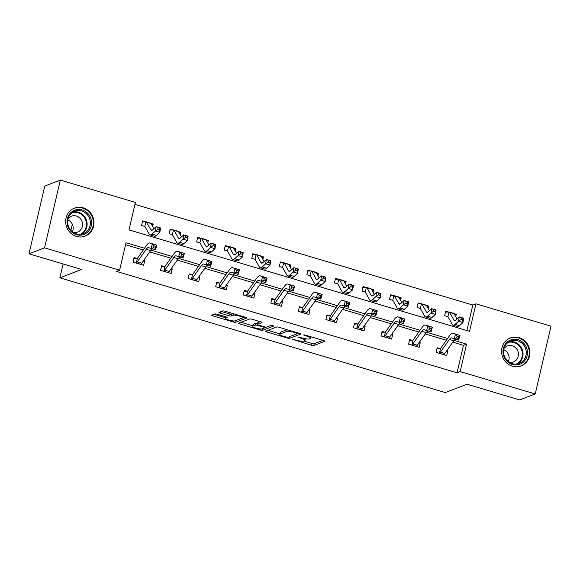 <?xml version="1.0" encoding="UTF-8"?>
<svg xmlns="http://www.w3.org/2000/svg" width="580" height="580" viewBox="0 0 580 580"><rect width="100%" height="100%" fill="white"/><g stroke="black" fill="none" stroke-linecap="round" stroke-linejoin="round"><path stroke-width="0.87" d="M292.255 339.242L311.46 345.252A1.885 0.384 -166.9 0 0 313.809 345.535L324.8 341.323A1.885 0.384 -166.9 0 0 324.901 341.236A1.885 0.384 -166.9 0 0 323.676 340.576L305.254 335.088L303.543 334.95L306.784 336.125A6.032 1.225 -166.9 0 1 310.706 338.242A6.032 1.225 -166.9 0 1 310.373 338.524L309.459 338.88A6.032 1.225 -166.9 0 1 301.955 337.973L297.931 337.067L301.1 338.299A6.032 1.225 -166.9 0 1 305.022 340.416A6.032 1.225 -166.9 0 1 304.696 340.699L303.782 341.055A6.032 1.225 -166.9 0 1 296.279 340.148L292.255 339.242M83.143 207.836A14.979 14.05 -111 0 1 93.946 221.64A14.979 14.05 -111 0 1 85.173 236.111A14.979 14.05 -111 0 1 76.487 236.408A14.979 14.05 -111 0 1 65.685 222.604A14.979 14.05 -111 0 1 74.457 208.133A14.979 14.05 -111 0 1 83.143 207.836M519.064 337.632A14.979 14.05 -111 0 1 529.866 351.437A14.979 14.05 -111 0 1 521.094 365.915A14.979 14.05 -111 0 1 512.415 366.212A14.979 14.05 -111 0 1 501.606 352.408A14.979 14.05 -111 0 1 510.378 337.93A14.979 14.05 -111 0 1 519.064 337.632M217.203 314.251A1.885 0.384 -166.9 0 0 214.861 313.969L211.773 315.15A1.885 0.384 -166.9 0 0 211.671 315.244A1.885 0.384 -166.9 0 0 212.896 315.904L233.356 321.994A1.885 0.384 -166.9 0 0 235.698 322.277L246.688 318.065A1.885 0.384 -166.9 0 0 246.797 317.978A1.885 0.384 -166.9 0 0 245.572 317.318L225.112 311.228A1.885 0.384 -166.9 0 0 222.763 310.945L219.044 312.366A1.885 0.384 -166.9 0 0 218.943 312.461A1.885 0.384 -166.9 0 0 220.168 313.12L228.919 315.73A1.885 0.384 -166.9 0 0 231.268 316.006L233.109 315.302A5.046 1.022 -166.9 0 1 238.692 315.861A5.046 1.022 -166.9 0 1 242.657 317.825A5.046 1.022 -166.9 0 1 242.389 318.065L235.154 320.834A5.046 1.022 -166.9 0 1 229.571 320.276A5.046 1.022 -166.9 0 1 225.606 318.311A5.046 1.022 -166.9 0 1 225.874 318.072L227.085 317.608A1.885 0.384 -166.9 0 0 227.186 317.521A1.885 0.384 -166.9 0 0 225.961 316.861L217.203 314.251M535.231 393.958L519.68 399.917L467.045 384.243L445.266 392.58L59.863 277.82L81.635 269.482L29 253.815L44.551 247.856L60.32 180.083L135.394 202.435L128.999 229.912L469.539 331.31L475.934 303.833L551 326.185L535.231 393.958L460.165 371.606L466.552 344.136L454.06 340.409M144.514 248.24L126.012 242.73L119.618 270.207L116.507 271.396L457.054 372.802L460.165 371.606M119.618 270.207L44.551 247.856M265.698 331.209A1.885 0.384 -166.9 0 0 265.589 331.296A1.885 0.384 -166.9 0 0 266.814 331.956L287.274 338.046A1.885 0.384 -166.9 0 0 289.623 338.329L300.614 334.123A1.885 0.384 -166.9 0 0 300.715 334.036A1.885 0.384 -166.9 0 0 299.49 333.369L279.031 327.279A1.885 0.384 -166.9 0 0 276.689 326.997L265.698 331.209M260.318 330.02L239.859 323.93A1.885 0.384 -166.9 0 1 238.634 323.27A1.885 0.384 -166.9 0 1 238.735 323.183L249.726 318.971A1.885 0.384 -166.9 0 1 252.068 319.254L260.826 321.856A1.885 0.384 -166.9 0 1 262.051 322.524A1.885 0.384 -166.9 0 1 261.95 322.611L257.491 324.314A1.885 0.384 -166.9 0 0 257.389 324.409A1.885 0.384 -166.9 0 0 258.615 325.068L264.422 326.794A1.885 0.384 -166.9 0 0 266.764 327.076L271.404 325.3L273.832 326.025L262.66 330.303A1.885 0.384 -166.9 0 1 260.318 330.02L260.558 328.969M72.333 224.235L70.898 230.398M63.089 263.965L59.863 277.82M457.054 372.802L463.442 345.325L452.813 342.156M446.375 340.243L425.256 333.95M418.818 332.036L397.699 325.75M391.268 323.829L370.149 317.543M363.711 315.629L342.591 309.336M336.154 307.422L315.041 301.136M308.603 299.215L287.484 292.929M281.046 291.015L259.927 284.722M253.496 282.808L232.377 276.522M225.939 274.601L204.82 268.315M198.382 266.401L177.27 260.108M170.832 258.194L149.713 251.908M143.274 249.987L125.555 244.709M440.053 348.645L437.182 347.79L436.116 352.364L446.716 355.525L447.782 350.943L446.81 350.654M412.496 340.438L409.632 339.583L408.566 344.165L419.166 347.318L420.232 342.736L419.26 342.446M384.946 332.231L382.075 331.376L381.009 335.958L391.609 339.111L392.674 334.537L391.703 334.247M357.389 324.031L354.525 323.176L353.459 327.751L364.051 330.912L365.117 326.33L364.153 326.04M329.839 315.825L326.968 314.969L325.902 319.551L336.501 322.705L337.567 318.123L336.596 317.833M302.281 307.618L299.411 306.762L298.352 311.344L308.944 314.498L310.01 309.923L309.038 309.633M271.65 299.476L274.753 299.411L271.861 298.562L270.795 303.137L281.394 306.298L282.46 301.716L281.488 301.426M244.093 291.269L247.196 291.211L244.303 290.355L243.237 294.937L253.837 298.091L254.903 293.509L253.931 293.219M219.617 283.004L216.753 282.148L215.688 286.73L226.287 289.884L227.353 285.309L226.381 285.019M192.067 274.797L189.196 273.949L188.13 278.523L198.73 281.684L199.795 277.102L198.824 276.812M164.51 266.597L161.646 265.742L160.58 270.324L171.172 273.477L172.238 268.895L171.274 268.605M136.952 258.39L134.089 257.535L133.023 262.117L143.623 265.27L144.688 260.695L143.717 260.406M466.893 330.52L472.823 305.029L134.93 204.414M455.742 316.752L456.308 314.309L454.002 313.62M445.498 312.069L448.601 312.004L445.708 311.156L444.642 315.73L447.513 316.586M428.185 308.546L428.75 306.102L426.452 305.421M421.022 303.804L418.158 302.949L417.092 307.531L419.956 308.386M400.635 300.339L401.2 297.902L398.895 297.214M393.472 295.597L390.601 294.742L389.535 299.324L392.863 300.317A1.921 0.544 -73.4 0 0 392.805 300.251L392.406 300.179M373.078 292.139L373.643 289.695L371.338 289.007M365.915 287.397L363.051 286.542L361.985 291.117L365.313 292.11M345.52 283.932L346.093 281.488L343.788 280.807M338.357 279.19L335.494 278.335L334.428 282.917L337.321 283.765M317.97 275.725L318.536 273.289L316.231 272.6M310.808 270.983L307.937 270.128L306.871 274.71L310.206 275.703M290.413 267.525L290.986 265.082L288.68 264.393M283.25 262.784L280.387 261.928L279.321 266.503L282.185 267.358M262.863 259.318L263.429 256.875L261.123 256.193M252.619 254.635L255.722 254.576L252.829 253.721L251.763 258.303L254.635 259.159M235.306 251.111L235.871 248.675L233.566 247.986M225.062 246.427L228.172 246.369L225.279 245.514L224.213 250.096L227.541 251.089A1.921 0.544 -73.4 0 0 227.476 251.024L227.077 250.951M207.749 242.911L208.321 240.468L206.016 239.779M200.586 238.17L197.722 237.314L196.656 241.889L199.52 242.744M180.199 234.704L180.764 232.261L178.459 231.579M173.036 229.963L170.165 229.107L169.099 233.689L171.97 234.537M152.641 226.497L153.214 224.061L150.909 223.373M145.478 221.756L142.615 220.9L141.549 225.482L144.877 226.475A1.921 0.544 -73.4 0 0 144.819 226.41L144.413 226.338M29 253.815L44.769 186.042L60.32 180.083M472.823 305.029L475.934 303.833M447.608 338.488L426.503 332.209M420.05 330.288L398.953 324.002M392.5 322.081L371.396 315.796M364.943 313.874L343.846 307.596M337.393 305.674L316.288 299.389M309.836 297.467L288.731 291.182M282.286 289.26L261.181 282.982M254.729 281.061L233.624 274.775M227.171 272.854L206.074 266.568M199.621 264.647L178.517 258.368M172.064 256.447L150.959 250.161M463.442 345.325L466.552 344.136M456.308 314.309L454.727 314.918M447.782 350.943L446.172 351.56M420.232 342.736L418.622 343.353M428.75 306.102L427.17 306.711M392.674 334.537L391.065 335.153M401.2 297.902L399.62 298.504M365.117 326.33L363.508 326.946M373.643 289.695L372.063 290.305M337.567 318.123L335.958 318.739M346.093 281.488L344.505 282.098M310.01 309.923L308.4 310.539M318.536 273.289L316.955 273.89M282.46 301.716L280.851 302.332M290.986 265.082L289.398 265.691M254.903 293.509L253.293 294.125M263.429 256.875L261.848 257.484M227.353 285.309L225.743 285.925M235.871 248.675L234.291 249.277M199.795 277.102L198.186 277.719M208.321 240.468L206.734 241.077M172.238 268.895L170.629 269.512M180.764 232.261L179.184 232.87M144.688 260.695L143.079 261.312M153.214 224.061L151.626 224.663M303.848 341.025L311.888 343.418A1.885 0.384 -166.9 0 0 314.23 343.701L322.958 340.358M287.071 329.672L280.539 332.173L280.118 334.007A6.032 1.225 -166.9 0 0 279.785 334.29A6.032 1.225 -166.9 0 0 283.707 336.407L287.861 337.35L298.772 333.159M267.96 330.339L279.879 333.892M297.757 332.855L297.583 333.594L294.212 332.383A6.032 1.225 -166.9 0 0 286.708 331.477L280.118 334.007M280.539 332.173A6.032 1.225 -166.9 0 0 280.212 332.456L279.785 334.29M252.713 325.8L241.005 322.313M260.108 321.646L257.919 322.487A1.885 0.384 -166.9 0 0 257.817 322.574L257.389 324.409M266.64 327.113L264.77 327.83M252.865 326.09A5.046 1.022 -166.9 0 0 252.59 326.33A5.046 1.022 -166.9 0 0 256.563 328.287A5.046 1.022 -166.9 0 0 262.138 328.853L264.69 327.874A1.885 0.384 -166.9 0 0 264.792 327.787A1.885 0.384 -166.9 0 0 263.567 327.127L257.759 325.394A1.885 0.384 -166.9 0 0 255.417 325.112L252.865 326.09L253.293 324.256A5.046 1.022 -166.9 0 0 253.018 324.495L252.59 326.33M257.621 323.415A1.885 0.384 -166.9 0 0 255.838 323.277L255.417 325.112M253.293 324.256L255.838 323.277M221.306 311.504L229.346 313.896A1.885 0.384 -166.9 0 0 231.688 314.179L233.145 313.62M242.527 317.992L244.854 317.101M214.042 314.287L225.729 317.767M453.864 320.029A9.606 2.704 -73.4 0 0 454.452 320.566A9.606 2.704 -73.4 0 0 455.808 320.029L459.237 316.905L463.652 318.217L462.956 322.552L459.527 325.677A14.406 4.053 106.6 0 1 457.497 326.482L453.082 325.17A14.406 4.053 106.6 0 1 452.197 324.358L447.985 316.745A1.921 0.544 -73.4 0 0 447.912 316.658L447.535 316.586L447.912 316.658L448.992 312.025A6.721 1.892 106.6 0 1 449.239 312.04A6.721 1.892 106.6 0 1 449.652 312.417L453.864 320.029L455.242 320.435M462.753 320.022L463.028 318.289L461.267 317.767L460.984 319.5L462.753 320.022L462.956 322.552L458.541 321.233L455.111 324.358A14.406 4.053 106.6 0 1 453.082 325.17M448.601 312.004L448.992 312.025M449.239 312.04L453.654 313.352A6.721 1.892 106.6 0 1 454.067 313.729L456.967 318.971M460.984 319.5L458.541 321.233L459.237 316.905L461.267 317.767M463.028 318.289L463.652 318.217M444.606 353.764L444.36 354.822M457.113 336.146L456.561 337.981L458.323 338.51L458.882 336.668L457.113 336.146L455.539 334.145L459.954 335.457L458.57 340.054L454.154 338.742L455.539 334.145L453.038 333.29A14.406 4.053 -73.4 0 0 452.995 333.275A14.406 4.053 -73.4 0 0 449.551 335.74L440.626 348.384A1.921 0.544 106.6 0 1 440.488 348.551L439.408 353.191L439.016 353.22L443.823 354.503A6.721 1.892 -73.4 0 0 444.816 353.481L453.741 340.837A9.606 2.704 106.6 0 1 455.626 339.177M436.972 348.703L440.488 348.551M439.408 353.191A6.721 1.892 -73.4 0 0 440.401 352.161L449.326 339.517A9.606 2.704 106.6 0 1 451.624 337.879A9.606 2.704 106.6 0 1 451.653 337.886L454.154 338.742L456.561 337.981M458.882 336.668L459.954 335.457L457.453 334.602A14.406 4.053 -73.4 0 0 457.41 334.587A14.406 4.053 -73.4 0 0 457.366 334.58M458.57 340.054L458.323 338.51M503.476 355.221A12.963 12.158 -111 0 1 511.77 339.633A12.963 12.158 -111 0 1 527.002 349.008A12.963 12.158 -111 0 1 518.708 364.595A12.963 12.158 -111 0 1 503.476 355.221M525.821 349.356A12.006 11.259 69 0 0 510.632 341.025A12.006 11.259 69 0 0 504.034 355.112A12.006 11.259 69 0 0 519.223 363.442A12.006 11.259 69 0 0 525.821 349.356M503.745 349.682A8.548 8.018 -111 0 1 508.798 355.504A8.548 8.018 -111 0 1 508.305 361.601M509.305 362.319A8.548 8.018 69 0 0 513.445 361.949A8.548 8.018 69 0 0 518.143 351.922A8.548 8.018 69 0 0 507.333 345.992A8.548 8.018 69 0 0 504.005 348.478M518.542 366.603A14.884 13.964 69 0 0 520.564 366.016A14.884 13.964 69 0 0 528.742 348.544A14.884 13.964 69 0 0 509.914 338.212A14.884 13.964 69 0 0 508.015 339.126M82.193 209.945A12.963 12.158 -111 0 1 91.241 225.859A12.963 12.158 -111 0 1 76.437 234.675A12.963 12.158 -111 0 1 67.396 218.762A12.963 12.158 -111 0 1 82.193 209.945M76.343 233.878A12.006 11.259 69 0 0 83.302 233.638A12.006 11.259 69 0 0 90.328 222.046A12.006 11.259 69 0 0 81.671 210.982A12.006 11.259 69 0 0 74.711 211.221A12.006 11.259 69 0 0 67.679 222.821A12.006 11.259 69 0 0 76.343 233.878M67.817 219.878A8.548 8.018 -111 0 1 72.384 231.804M73.385 232.522A8.548 8.018 69 0 0 77.524 232.152A8.548 8.018 69 0 0 82.527 223.894A8.548 8.018 69 0 0 76.364 216.021A8.548 8.018 69 0 0 71.405 216.188A8.548 8.018 69 0 0 68.085 218.682M82.621 236.807A14.884 13.964 69 0 0 84.644 236.212A14.884 13.964 69 0 0 93.358 221.828A14.884 13.964 69 0 0 82.621 208.118A14.884 13.964 69 0 0 73.993 208.416A14.884 13.964 69 0 0 72.094 209.322M417.941 303.862L421.435 303.818A6.721 1.892 106.6 0 1 421.689 303.833A6.721 1.892 106.6 0 1 422.102 304.21L426.307 311.822A9.606 2.704 -73.4 0 0 426.902 312.359A9.606 2.704 -73.4 0 0 428.25 311.822L431.679 308.698L436.095 310.01L435.406 314.345L431.977 317.47A14.406 4.053 106.6 0 1 429.947 318.275L425.532 316.963A14.406 4.053 106.6 0 1 424.64 316.158L420.435 308.546A1.921 0.544 -73.4 0 0 420.355 308.458L419.985 308.379L420.355 308.458L421.435 303.818M435.196 311.822L435.478 310.09L433.709 309.56L433.434 311.293L435.196 311.822L435.406 314.345L430.991 313.033L427.561 316.158A14.406 4.053 106.6 0 1 425.532 316.963M421.689 303.833L426.104 305.145A6.721 1.892 106.6 0 1 426.517 305.522L429.41 310.764M433.434 311.293L430.991 313.033L431.679 308.698L433.709 309.56M435.478 310.09L436.095 310.01M390.391 295.655L393.885 295.611A6.721 1.892 106.6 0 1 394.132 295.626A6.721 1.892 106.6 0 1 394.545 296.003L398.757 303.623A9.606 2.704 -73.4 0 0 399.345 304.159A9.606 2.704 -73.4 0 0 400.7 303.615L404.129 300.491L408.545 301.81L407.849 306.138L404.42 309.263A14.406 4.053 106.6 0 1 402.389 310.075L397.974 308.756A14.406 4.053 106.6 0 1 397.09 307.951L392.877 300.339M407.646 303.615L407.921 301.883L406.152 301.353L405.877 303.086L407.646 303.615L407.849 306.138L403.434 304.826L400.004 307.951A14.406 4.053 106.6 0 1 397.974 308.756M393.885 295.611L392.805 300.251L392.428 300.179L392.856 300.302M394.132 295.626L398.547 296.945A6.721 1.892 106.6 0 1 398.96 297.322L401.86 302.564M405.877 303.086L403.434 304.826L404.129 300.491L406.152 301.353M407.921 301.883L408.545 301.81M417.056 345.557L416.81 346.615M416.295 346.463L416.273 346.303A6.721 1.892 -73.4 0 0 417.266 345.274L426.191 332.63A9.606 2.704 106.6 0 1 428.069 330.977M429.555 327.939L429.004 329.781L430.773 330.303L431.324 328.469L429.555 327.939L427.982 325.938L432.397 327.25L431.012 331.854L426.597 330.535L427.982 325.938L425.481 325.083A14.406 4.053 -73.4 0 0 425.437 325.068A14.406 4.053 -73.4 0 0 421.993 327.533L413.069 340.177A1.921 0.544 106.6 0 1 412.938 340.351L411.858 344.984L411.43 345.013M409.422 340.496L412.938 340.351M411.858 344.984A6.721 1.892 -73.4 0 0 412.851 343.962L421.776 331.318A9.606 2.704 106.6 0 1 424.067 329.672A9.606 2.704 106.6 0 1 424.096 329.679L426.597 330.535L429.004 329.781M431.324 328.469L432.397 327.25L429.896 326.402A14.406 4.053 -73.4 0 0 429.852 326.388A14.406 4.053 -73.4 0 0 429.809 326.373M431.012 331.854L430.773 330.303M389.499 337.357L389.252 338.415M402.005 319.732L401.447 321.574L403.216 322.103L403.767 320.262L402.005 319.732L400.432 317.731L404.847 319.051L403.462 323.647L399.047 322.335L400.432 317.731L397.931 316.883A14.406 4.053 -73.4 0 0 397.887 316.868A14.406 4.053 -73.4 0 0 394.443 319.333L385.519 331.977A1.921 0.544 106.6 0 1 385.381 332.144L384.301 336.784L383.88 336.813L388.716 338.096A6.721 1.892 -73.4 0 0 389.709 337.067L398.634 324.423A9.606 2.704 106.6 0 1 400.519 322.77M381.865 332.289L385.381 332.144M384.301 336.784A6.721 1.892 -73.4 0 0 385.294 335.755L394.219 323.111A9.606 2.704 106.6 0 1 396.517 321.465A9.606 2.704 106.6 0 1 396.546 321.48L399.047 322.335L401.447 321.574M403.767 320.262L404.847 319.051L402.346 318.195A14.406 4.053 -73.4 0 0 402.302 318.181A14.406 4.053 -73.4 0 0 402.259 318.166M403.462 323.647L403.216 322.103M362.833 287.455L366.328 287.412A6.721 1.892 106.6 0 1 366.575 287.426A6.721 1.892 106.6 0 1 366.988 287.803L371.2 295.416A9.606 2.704 -73.4 0 0 371.795 295.952A9.606 2.704 -73.4 0 0 373.143 295.416L376.572 292.291L380.988 293.603L380.291 297.939L376.87 301.063A14.406 4.053 106.6 0 1 374.839 301.868L370.424 300.556A14.406 4.053 106.6 0 1 369.532 299.744L365.327 292.132A1.921 0.544 -73.4 0 0 365.248 292.044L364.849 291.972M380.088 295.409L380.364 293.676L378.602 293.154L378.327 294.887L380.088 295.409L380.291 297.939L375.876 296.619L372.454 299.744A14.406 4.053 106.6 0 1 370.424 300.556M366.328 287.412L365.248 292.044L364.878 291.972L365.306 292.102M366.575 287.426L370.99 288.738A6.721 1.892 106.6 0 1 371.41 289.115L374.303 294.357M378.327 294.887L375.876 296.619L376.572 292.291L378.602 293.154M380.364 293.676L380.988 293.603M335.283 279.248L338.771 279.205A6.721 1.892 106.6 0 1 339.024 279.219A6.721 1.892 106.6 0 1 339.438 279.596L343.643 287.209A9.606 2.704 -73.4 0 0 344.237 287.745A9.606 2.704 -73.4 0 0 345.593 287.209L349.015 284.084L353.438 285.396L352.742 289.732L349.312 292.856A14.406 4.053 106.6 0 1 347.282 293.661L342.867 292.349A14.406 4.053 106.6 0 1 341.982 291.544L337.77 283.932A1.921 0.544 -73.4 0 0 337.698 283.845L338.771 279.205M352.538 287.209L352.814 285.476L351.045 284.947L350.769 286.68L352.538 287.209L352.742 289.732L348.326 288.419L344.897 291.544A14.406 4.053 106.6 0 1 342.867 292.349M339.024 279.219L343.44 280.531A6.721 1.892 106.6 0 1 343.853 280.909L346.753 286.15M350.769 286.68L348.326 288.419L349.015 284.084L351.045 284.947M352.814 285.476L353.438 285.396M307.726 271.041L311.221 270.998A6.721 1.892 106.6 0 1 311.467 271.012A6.721 1.892 106.6 0 1 311.88 271.389L316.093 279.002A9.606 2.704 -73.4 0 0 316.68 279.546A9.606 2.704 -73.4 0 0 318.036 279.002L321.465 275.877L325.88 277.196L325.184 281.525L321.762 284.649A14.406 4.053 106.6 0 1 319.725 285.462L315.31 284.142A14.406 4.053 106.6 0 1 314.425 283.337L310.22 275.725A1.921 0.544 -73.4 0 0 310.14 275.638L309.742 275.565L310.14 275.638L311.221 270.998M324.981 279.002L325.257 277.269L323.495 276.74L323.212 278.473L324.981 279.002L325.184 281.525L320.769 280.212L317.34 283.337A14.406 4.053 106.6 0 1 315.31 284.142M311.467 271.012L315.882 272.332A6.721 1.892 106.6 0 1 316.296 272.709L319.196 277.95M323.212 278.473L320.769 280.212L321.465 275.877L323.495 276.74M325.257 277.269L325.88 277.196M361.942 329.15L361.695 330.208M374.448 311.532L373.897 313.367L375.666 313.896L376.217 312.055L374.448 311.532L372.875 309.531L377.29 310.844L375.905 315.44L371.49 314.128L372.875 309.531L370.373 308.676A14.406 4.053 -73.4 0 0 370.33 308.661A14.406 4.053 -73.4 0 0 366.886 311.126L357.962 323.77A1.921 0.544 106.6 0 1 357.831 323.937L356.751 328.577L356.323 328.606L361.166 329.889A6.721 1.892 -73.4 0 0 362.159 328.867L371.077 316.223A9.606 2.704 106.6 0 1 372.962 314.563M354.308 324.089L357.831 323.937M356.751 328.577A6.721 1.892 -73.4 0 0 357.744 327.548L366.661 314.904A9.606 2.704 106.6 0 1 368.96 313.265A9.606 2.704 106.6 0 1 368.989 313.272L371.49 314.128L373.897 313.367M376.217 312.055L377.29 310.844L374.789 309.988A14.406 4.053 -73.4 0 0 374.745 309.974A14.406 4.053 -73.4 0 0 374.702 309.966M375.905 315.44L375.666 313.896M334.392 320.943L334.145 322.001M333.63 321.849L333.609 321.69A6.721 1.892 -73.4 0 0 334.602 320.66L343.527 308.016A9.606 2.704 106.6 0 1 345.412 306.363M346.898 303.325L346.34 305.167L348.109 305.689L348.66 303.855L346.898 303.325L345.317 301.325L349.74 302.637L348.355 307.24L343.94 305.921L345.317 301.325L342.816 300.469A14.406 4.053 -73.4 0 0 342.773 300.454A14.406 4.053 -73.4 0 0 339.329 302.919L330.411 315.563A1.921 0.544 106.6 0 1 330.274 315.738L329.193 320.37L328.773 320.399L333.63 321.842M326.757 315.882L330.274 315.738M329.193 320.37A6.721 1.892 -73.4 0 0 330.187 319.348L339.111 306.704A9.606 2.704 106.6 0 1 341.402 305.058A9.606 2.704 106.6 0 1 341.431 305.065L343.94 305.921L346.34 305.167M348.66 303.855L349.74 302.637L347.231 301.788A14.406 4.053 -73.4 0 0 347.195 301.774A14.406 4.053 -73.4 0 0 347.152 301.76M348.355 307.24L348.109 305.689M306.834 312.743L306.588 313.802M319.341 295.118L318.79 296.96L320.551 297.489L321.11 295.648L319.341 295.118L317.767 293.118L322.183 294.437L320.798 299.034L316.383 297.721L317.767 293.118L315.266 292.269A14.406 4.053 -73.4 0 0 315.223 292.255A14.406 4.053 -73.4 0 0 311.779 294.72L302.854 307.364A1.921 0.544 106.6 0 1 302.716 307.531L301.644 312.171L301.245 312.2L306.059 313.483A6.721 1.892 -73.4 0 0 307.045 312.453L315.969 299.809A9.606 2.704 106.6 0 1 317.855 298.156M299.2 307.675L302.716 307.531M301.644 312.171A6.721 1.892 -73.4 0 0 302.63 311.141L311.554 298.497A9.606 2.704 106.6 0 1 313.852 296.851A9.606 2.704 106.6 0 1 313.882 296.866L316.383 297.721L318.79 296.96M321.11 295.648L322.183 294.437L319.681 293.582A14.406 4.053 -73.4 0 0 319.638 293.567A14.406 4.053 -73.4 0 0 319.594 293.552M320.798 299.034L320.551 297.489M279.285 304.536L279.038 305.595M291.791 286.919L291.232 288.753L293.001 289.282L293.552 287.441L291.791 286.919L290.21 284.918L294.625 286.23L293.241 290.826L288.825 289.514L290.21 284.918L287.709 284.062A14.406 4.053 -73.4 0 0 287.665 284.048A14.406 4.053 -73.4 0 0 284.222 286.513L275.304 299.157A1.921 0.544 106.6 0 1 275.166 299.324L274.086 303.964L273.688 303.993L278.501 305.276A6.721 1.892 -73.4 0 0 279.495 304.254L288.419 291.61A9.606 2.704 106.6 0 1 290.305 289.949M274.086 303.964A6.721 1.892 -73.4 0 0 275.079 302.934L284.004 290.29A9.606 2.704 106.6 0 1 286.295 288.651A9.606 2.704 106.6 0 1 286.324 288.659L288.825 289.514L291.232 288.753M293.552 287.441L294.625 286.23L292.124 285.375A14.406 4.053 -73.4 0 0 292.081 285.36A14.406 4.053 -73.4 0 0 292.037 285.353M274.753 299.411L275.166 299.324M293.241 290.826L293.001 289.282M251.727 296.329L251.481 297.388M250.973 297.236L250.944 297.076A6.721 1.892 -73.4 0 0 251.938 296.046L260.862 283.402A9.606 2.704 106.6 0 1 262.747 281.75M264.233 278.712L263.683 280.553L265.444 281.075L266.002 279.241L264.233 278.712L262.66 276.711L267.075 278.023L265.691 282.627L261.275 281.307L262.66 276.711L260.159 275.855A14.406 4.053 -73.4 0 0 260.115 275.841A14.406 4.053 -73.4 0 0 256.672 278.306L247.747 290.95A1.921 0.544 106.6 0 1 247.609 291.124L246.529 295.757L246.108 295.786M246.529 295.757A6.721 1.892 -73.4 0 0 247.522 294.734L256.447 282.09A9.606 2.704 106.6 0 1 258.745 280.445A9.606 2.704 106.6 0 1 258.774 280.452L261.275 281.307L263.683 280.553M266.002 279.241L267.075 278.023L264.574 277.175A14.406 4.053 -73.4 0 0 264.531 277.16A14.406 4.053 -73.4 0 0 264.487 277.146M247.196 291.211L247.609 291.124M265.691 282.627L265.444 281.075M224.17 288.13L223.931 289.188M236.676 270.505L236.125 272.346L237.894 272.875L238.445 271.034L236.676 270.505L235.103 268.504L239.518 269.823L238.133 274.42L233.718 273.1L235.103 268.504L232.602 267.656A14.406 4.053 -73.4 0 0 232.558 267.641A14.406 4.053 -73.4 0 0 229.114 270.106L220.19 282.75A1.921 0.544 106.6 0 1 220.059 282.917L218.979 287.557L218.58 287.586L223.394 288.869A6.721 1.892 -73.4 0 0 224.387 287.839L233.312 275.195A9.606 2.704 106.6 0 1 235.19 273.543M216.536 283.062L220.059 282.917M218.979 287.557A6.721 1.892 -73.4 0 0 219.972 286.527L228.89 273.883A9.606 2.704 106.6 0 1 231.188 272.238A9.606 2.704 106.6 0 1 231.217 272.252L233.718 273.1L236.125 272.346M238.445 271.034L239.518 269.823L237.017 268.968A14.406 4.053 -73.4 0 0 236.974 268.953A14.406 4.053 -73.4 0 0 236.93 268.939M238.133 274.42L237.894 272.875M196.62 279.923L196.374 280.981M209.126 262.305L208.568 264.139L210.337 264.668L210.888 262.827L209.126 262.305L207.553 260.304L211.968 261.616L210.583 266.213L206.168 264.9L207.553 260.304L205.044 259.449A14.406 4.053 -73.4 0 0 205.008 259.434A14.406 4.053 -73.4 0 0 201.564 261.899L192.64 274.543A1.921 0.544 106.6 0 1 192.502 274.71L191.422 279.35L191.023 279.379L195.837 280.662A6.721 1.892 -73.4 0 0 196.83 279.64L205.755 266.996A9.606 2.704 106.6 0 1 207.64 265.336M188.986 274.862L192.502 274.71M191.422 279.35A6.721 1.892 -73.4 0 0 192.415 278.32L201.34 265.676A9.606 2.704 106.6 0 1 203.638 264.038A9.606 2.704 106.6 0 1 203.667 264.045L206.168 264.9L208.568 264.139M210.888 262.827L211.968 261.616L209.467 260.761A14.406 4.053 -73.4 0 0 209.423 260.746A14.406 4.053 -73.4 0 0 209.38 260.739M210.583 266.213L210.337 264.668M169.063 271.715L168.816 272.774M168.309 272.622L168.287 272.462A6.721 1.892 -73.4 0 0 169.28 271.433L178.198 258.789A9.606 2.704 106.6 0 1 180.083 257.136M181.569 254.098L181.018 255.939L182.78 256.462L183.338 254.627L181.569 254.098L179.996 252.097L184.411 253.409L183.026 258.013L178.611 256.693L179.996 252.097L177.494 251.242A14.406 4.053 -73.4 0 0 177.451 251.227A14.406 4.053 -73.4 0 0 174.007 253.692L165.082 266.336A1.921 0.544 106.6 0 1 164.945 266.51L163.872 271.143L163.444 271.172M161.428 266.655L164.945 266.51M163.872 271.143A6.721 1.892 -73.4 0 0 164.865 270.12L173.782 257.476A9.606 2.704 106.6 0 1 176.081 255.831A9.606 2.704 106.6 0 1 176.11 255.838L178.611 256.693L181.018 255.939M183.338 254.627L184.411 253.409L181.91 252.561A14.406 4.053 -73.4 0 0 181.866 252.546A14.406 4.053 -73.4 0 0 181.823 252.532M183.026 258.013L182.78 256.462M141.513 263.516L141.266 264.574M154.019 245.891L153.461 247.732L155.23 248.262L155.781 246.42L154.019 245.891L152.438 243.89L156.854 245.21L155.476 249.806L151.054 248.487L152.438 243.89L149.937 243.042A14.406 4.053 -73.4 0 0 149.894 243.027A14.406 4.053 -73.4 0 0 146.45 245.492L137.532 258.136A1.921 0.544 106.6 0 1 137.395 258.303L136.315 262.943L135.887 262.972L140.73 264.255A6.721 1.892 -73.4 0 0 141.723 263.226L150.648 250.582A9.606 2.704 106.6 0 1 152.533 248.929M133.879 258.448L137.395 258.303M136.315 262.943A6.721 1.892 -73.4 0 0 137.308 261.913L146.232 249.269A9.606 2.704 106.6 0 1 148.524 247.624A9.606 2.704 106.6 0 1 148.553 247.638L151.054 248.487L153.461 247.732M155.781 246.42L156.854 245.21L154.352 244.354A14.406 4.053 -73.4 0 0 154.309 244.339A14.406 4.053 -73.4 0 0 154.266 244.325M155.476 249.806L155.23 248.262M280.169 262.841L283.663 262.798A6.721 1.892 106.6 0 1 283.917 262.812A6.721 1.892 106.6 0 1 284.33 263.189L288.536 270.802A9.606 2.704 -73.4 0 0 289.13 271.339A9.606 2.704 -73.4 0 0 290.486 270.802L293.908 267.677L298.323 268.989L297.634 273.325L294.205 276.45A14.406 4.053 106.6 0 1 292.175 277.255L287.76 275.942A14.406 4.053 106.6 0 1 286.875 275.13L282.663 267.518A1.921 0.544 -73.4 0 0 282.583 267.431L282.214 267.358L282.583 267.431L283.663 262.798M297.424 270.795L297.707 269.062L295.938 268.54L295.662 270.273L297.424 270.795L297.634 273.325L293.219 272.005L289.79 275.13A14.406 4.053 106.6 0 1 287.76 275.942M283.917 262.812L288.332 264.125A6.721 1.892 106.6 0 1 288.746 264.502L291.638 269.743M295.662 270.273L293.219 272.005L293.908 267.677L295.938 268.54M297.707 269.062L298.323 268.989M260.986 262.595A9.606 2.704 -73.4 0 0 261.573 263.132A9.606 2.704 -73.4 0 0 262.928 262.595L266.358 259.47L270.773 260.782L270.077 265.118L266.648 268.243A14.406 4.053 106.6 0 1 264.618 269.048L260.202 267.735A14.406 4.053 106.6 0 1 259.318 266.93L255.106 259.318A1.921 0.544 -73.4 0 0 255.033 259.231L254.656 259.151L255.033 259.231L256.113 254.591A6.721 1.892 106.6 0 1 256.36 254.606A6.721 1.892 106.6 0 1 256.773 254.982L260.986 262.595L262.363 263.008M269.874 262.595L270.149 260.862L268.38 260.333L268.105 262.066L269.874 262.595L270.077 265.118L265.662 263.806L262.232 266.93A14.406 4.053 106.6 0 1 260.202 267.735M255.722 254.576L256.113 254.591M256.36 254.606L260.775 255.918A6.721 1.892 106.6 0 1 261.188 256.295L264.089 261.536M268.105 262.066L265.662 263.806L266.358 259.47L268.38 260.333M270.149 260.862L270.773 260.782M228.172 246.369L228.556 246.384A6.721 1.892 106.6 0 1 228.803 246.399A6.721 1.892 106.6 0 1 229.223 246.775L233.428 254.388A9.606 2.704 -73.4 0 0 234.023 254.932A9.606 2.704 -73.4 0 0 235.371 254.388L238.8 251.263L243.216 252.583L242.527 256.911L239.098 260.036A14.406 4.053 106.6 0 1 237.068 260.848L232.652 259.528A14.406 4.053 106.6 0 1 231.761 258.724L227.556 251.111M242.317 254.388L242.6 252.655L240.831 252.126L240.555 253.859L242.317 254.388L242.527 256.911L238.105 255.599L234.682 258.724A14.406 4.053 106.6 0 1 232.652 259.528M228.556 246.384L227.476 251.024L227.106 250.951L227.534 251.075M228.803 246.399L233.225 247.718A6.721 1.892 106.6 0 1 233.638 248.095L236.531 253.337M240.555 253.859L238.105 255.599L238.8 251.263L240.831 252.126M242.6 252.655L243.216 252.583M197.512 238.228L201.006 238.184A6.721 1.892 106.6 0 1 201.253 238.199A6.721 1.892 106.6 0 1 201.666 238.576L205.878 246.188A9.606 2.704 -73.4 0 0 206.465 246.725A9.606 2.704 -73.4 0 0 207.821 246.188L211.25 243.063L215.666 244.376L214.97 248.711L211.54 251.836A14.406 4.053 106.6 0 1 209.511 252.641L205.095 251.329A14.406 4.053 106.6 0 1 204.211 250.517L199.999 242.904A1.921 0.544 -73.4 0 0 199.926 242.817L199.549 242.744L199.926 242.817L201.006 238.184M214.767 246.181L215.042 244.448L213.273 243.926L212.998 245.659L214.767 246.181L214.97 248.711L210.555 247.392L207.125 250.517A14.406 4.053 106.6 0 1 205.095 251.329M201.253 238.199L205.668 239.511A6.721 1.892 106.6 0 1 206.081 239.888L208.981 245.13M212.998 245.659L210.555 247.392L211.25 243.063L213.273 243.926M215.042 244.448L215.666 244.376M169.954 230.021L173.449 229.977A6.721 1.892 106.6 0 1 173.696 229.992A6.721 1.892 106.6 0 1 174.109 230.369L178.321 237.981A9.606 2.704 -73.4 0 0 178.908 238.518A9.606 2.704 -73.4 0 0 180.264 237.981L183.693 234.856L188.108 236.169L187.412 240.504L183.99 243.629A14.406 4.053 106.6 0 1 181.96 244.434L177.538 243.121A14.406 4.053 106.6 0 1 176.653 242.317L172.448 234.704A1.921 0.544 -73.4 0 0 172.369 234.617L171.999 234.537L172.369 234.617L173.449 229.977M187.21 237.981L187.485 236.249L185.723 235.719L185.44 237.452L187.21 237.981L187.412 240.504L182.997 239.192L179.575 242.317A14.406 4.053 106.6 0 1 177.538 243.121M173.696 229.992L178.111 231.304A6.721 1.892 106.6 0 1 178.524 231.681L181.424 236.923M185.44 237.452L182.997 239.192L183.693 234.856L185.723 235.719M187.485 236.249L188.108 236.169M142.404 221.814L145.892 221.77A6.721 1.892 106.6 0 1 146.145 221.785A6.721 1.892 106.6 0 1 146.559 222.162L150.764 229.774A9.606 2.704 -73.4 0 0 151.358 230.318A9.606 2.704 -73.4 0 0 152.714 229.774L156.136 226.649L160.551 227.969L159.862 232.297L156.433 235.422A14.406 4.053 106.6 0 1 154.403 236.234L149.988 234.914A14.406 4.053 106.6 0 1 149.103 234.11L144.891 226.497M159.66 229.774L159.935 228.042L158.166 227.512L157.891 229.245L159.66 229.774L159.862 232.297L155.447 230.985L152.018 234.11A14.406 4.053 106.6 0 1 149.988 234.914M145.892 221.77L144.819 226.41L144.442 226.338L144.869 226.461M146.145 221.785L150.561 223.104A6.721 1.892 106.6 0 1 150.974 223.481L153.874 228.723M157.891 229.245L155.447 230.985L156.136 226.649L158.166 227.512M159.935 228.042L160.551 227.969M293.154 339.264L293.038 339.764M304.514 334.914L304.399 335.414M298.838 337.089L298.722 337.589M301.23 337.756L301.1 338.299M306.907 335.581L306.784 336.125M314.23 343.701L313.809 345.535M311.888 343.418L311.46 345.252M290.043 336.516L289.623 338.329M287.433 337.379L287.274 338.046M267.119 330.665L266.814 331.956M296.851 332.587L296.728 333.13M294.336 331.84L294.212 332.383M287.129 329.694L286.708 331.477M240.156 322.632L239.859 323.93M257.919 322.487L257.491 324.314M263.081 328.49L262.66 330.303M263.697 326.583L263.567 327.127M257.897 324.807L257.759 325.394M226.142 316.919L225.874 318.072M233.479 313.715L233.109 315.302M231.688 314.179L231.268 316.006M229.346 313.896L228.919 315.73M220.465 311.822L220.168 313.12M236.125 320.464L235.698 322.277M233.595 320.957L233.356 321.994M213.201 314.606L212.896 315.904M459.527 325.677L455.111 324.358M454.067 313.729L449.652 312.417M449.326 339.517L453.741 340.837M453.038 333.29L457.453 334.602M440.401 352.161L444.816 353.481M509.066 341.779A12.006 11.259 -111 0 1 522.58 350.595A12.006 11.259 -111 0 1 517.548 363.928M516.287 364.11A11.607 10.889 69 0 0 521.913 350.806A11.607 10.889 69 0 0 508.007 342.483M73.145 211.975A12.006 11.259 -111 0 1 78.431 212.222A12.006 11.259 -111 0 1 86.993 222.365A12.006 11.259 -111 0 1 81.628 234.124M80.366 234.305A11.607 10.889 69 0 0 86.369 222.981A11.607 10.889 69 0 0 78.032 212.715A11.607 10.889 69 0 0 72.087 212.686M427.692 312.236L426.307 311.822M431.977 317.47L427.561 316.158M426.517 305.522L422.102 304.21M400.135 304.029L398.757 303.623M404.42 309.263L400.004 307.951M398.96 297.322L394.545 296.003M411.459 345.013L416.295 346.456M421.776 331.318L426.191 332.63M425.481 325.083L429.896 326.402M412.851 343.962L417.266 345.274M394.219 323.111L398.634 324.423M397.931 316.883L402.346 318.195M385.294 335.755L389.709 337.067M372.577 295.822L371.2 295.416M376.87 301.063L372.454 299.744M371.41 289.115L366.988 287.803M345.027 287.622L343.643 287.209M349.312 292.856L344.897 291.544M343.853 280.909L339.438 279.596M310.199 275.688L309.771 275.565M317.47 279.415L316.093 279.002M321.762 284.649L317.34 283.337M316.296 272.709L311.88 271.389M366.661 314.904L371.077 316.223M370.373 308.676L374.789 309.988M357.744 327.548L362.159 328.867M339.111 306.704L343.527 308.016M342.816 300.469L347.231 301.788M330.187 319.348L334.602 320.66M311.554 298.497L315.969 299.809M315.266 292.269L319.681 293.582M302.63 311.141L307.045 312.453M284.004 290.29L288.419 291.61M287.709 284.062L292.124 285.375M275.079 302.934L279.495 304.254M246.13 295.786L250.966 297.228M256.447 282.09L260.862 283.402M260.159 275.855L264.574 277.175M247.522 294.734L251.938 296.046M228.89 273.883L233.312 275.195M232.602 267.656L237.017 268.968M219.972 286.527L224.387 287.839M201.34 265.676L205.755 266.996M205.044 259.449L209.467 260.761M192.415 278.32L196.83 279.64M163.473 271.172L168.309 272.614M173.782 257.476L178.198 258.789M177.494 251.242L181.91 252.561M164.865 270.12L169.28 271.433M146.232 249.269L150.648 250.582M149.937 243.042L154.352 244.354M137.308 261.913L141.723 263.226M289.92 271.208L288.536 270.802M294.205 276.45L289.79 275.13M288.746 264.502L284.33 263.189M266.648 268.243L262.232 266.93M261.188 256.295L256.773 254.982M234.806 254.801L233.428 254.388M239.098 260.036L234.682 258.724M233.638 248.095L229.223 246.775M207.256 246.594L205.878 246.188M211.54 251.836L207.125 250.517M206.081 239.888L201.666 238.576M179.698 238.394L178.321 237.981M183.99 243.629L179.575 242.317M178.524 231.681L174.109 230.369M152.149 230.188L150.764 229.774M156.433 235.422L152.018 234.11M150.974 223.481L146.559 222.162M305.406 338.771L305.022 340.416M311.039 336.813L310.706 338.242M264.988 326.946L264.792 327.787M225.939 316.854L225.606 318.311M242.962 316.542L242.657 317.825M452.995 333.275L457.41 334.587M520.564 366.016L519.578 366.393M509.914 338.212L508.928 338.589M73.993 208.416L73.007 208.793M84.644 236.212L83.658 236.589M425.437 325.068L429.852 326.388M397.887 316.868L402.302 318.181M370.33 308.661L374.745 309.974M342.773 300.454L347.195 301.774M315.223 292.255L319.638 293.567M287.665 284.048L292.081 285.36M260.115 275.841L264.531 277.16M232.558 267.641L236.974 268.953M205.008 259.434L209.423 260.746M177.451 251.227L181.866 252.546M149.894 243.027L154.309 244.339"/></g></svg>
